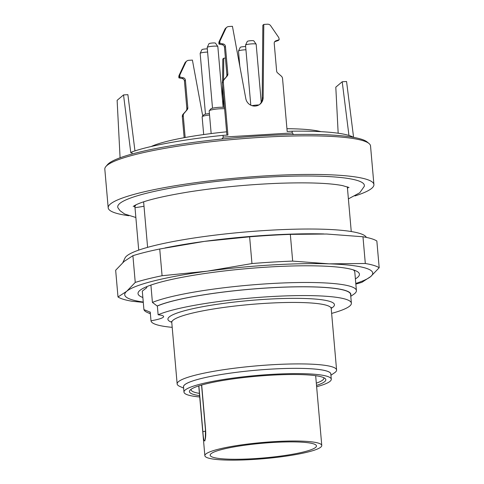 <?xml version="1.0" encoding="UTF-8"?>
<svg xmlns="http://www.w3.org/2000/svg" width="484" height="484" viewBox="0 0 484 484"><rect width="100%" height="100%" fill="white"/><g stroke="black" fill="none" stroke-linecap="round" stroke-linejoin="round"><path stroke-width="0.73" d="M138.714 250.119L135 207.66A106.698 14.756 -5 0 1 134.915 207.237L134.764 205.482A106.698 14.756 -5 0 1 134.758 205.428M347.337 186.83A106.698 14.756 -5 0 1 347.343 186.884L351.251 231.54M134.915 207.237A106.698 14.756 -5 0 1 136.101 204.744M147.602 247.36L143.621 201.834M128.853 215.725A133.372 18.446 -5 0 1 108.192 207.805A133.372 18.446 -5 0 1 239.447 177.803A133.372 18.446 -5 0 1 373.914 184.555A133.372 18.446 -5 0 1 371.736 188.318A133.372 18.446 -5 0 1 354.941 195.947M135.859 217.498L124.551 213.97L120.026 210.691L118.035 207.951A123.789 17.122 -5 0 1 239.562 179.128A123.789 17.122 -5 0 1 364.246 186.407L359.751 192.771L348.395 198.888M373.914 184.555L370.538 145.962A133.372 18.446 175 0 0 369.014 143.506A133.372 18.446 175 0 0 239.641 138.902A133.372 18.446 175 0 0 106.994 165.449A133.372 18.446 175 0 0 105.893 166.526A133.372 18.446 175 0 0 104.816 169.206L108.192 207.805M105.893 166.526L107.496 164.651A131.594 18.198 -5 0 1 108.585 163.592A131.594 18.198 -5 0 1 239.459 137.395A131.594 18.198 -5 0 1 367.108 141.939L369.014 143.506M221.714 139.047L222.888 137.994L223.172 137.099L292.257 132.943L292.1 131.188L287.181 131.485L282.547 78.547A3.557 3.455 -130.2 0 0 281.313 76.127L277.568 72.872A2.668 2.589 -130.2 0 1 276.636 71.057L274.222 43.463A2.668 2.589 -130.2 0 1 275.94 40.807L274.979 41.618A2.668 2.589 49.8 0 0 274.688 41.733M259.654 104.483A8.893 8.639 49.8 0 0 262.195 98.433L262.842 25.235L263.798 24.424L263.157 97.623A8.893 8.639 49.8 0 1 245.818 98.669L232.435 26.311L228.72 26.535A3.557 3.455 49.8 0 0 225.853 28.471L220.147 40.626A3.557 3.455 49.8 0 0 219.833 42.41L219.911 43.288L223.275 43.977A2.668 2.589 -130.2 0 1 225.435 46.397L227.849 73.992A2.668 2.589 -130.2 0 1 227.25 75.903L224.11 79.57A3.557 3.455 49.8 0 0 223.305 82.117L227.94 135.048L223.015 135.345L223.172 137.099M223.015 135.345A119.143 16.48 175 0 0 131.896 151.922L130.807 152.835L123.529 94.924L127.885 94.658L134.951 150.869M131.424 154.202L132.047 153.676L131.896 151.922M132.047 153.676L132.108 154.015M353.495 137.359A119.143 16.48 175 0 0 292.1 131.188M292.257 132.943L293.504 134.504M263.798 24.424L267.519 24.2A3.557 3.455 -130.2 0 1 270.689 25.773L278.457 37.117A3.557 3.455 -130.2 0 1 279.074 38.841L279.153 39.718L278.191 40.529L274.979 41.618M279.153 39.718L275.94 40.807M227.25 75.903L223.148 80.386A3.557 3.455 49.8 0 0 222.344 82.927L226.821 134.104A1.779 0.339 86.6 0 1 226.857 135.115M226.288 76.714A2.668 2.589 49.8 0 0 226.887 74.802L227.849 73.992M225.435 46.397L224.473 47.208L226.887 74.802M224.473 47.208A2.668 2.589 49.8 0 0 222.313 44.788L223.275 43.977M226.73 27.328L225.774 28.139A3.557 3.455 49.8 0 0 224.891 29.282L219.185 41.436A3.557 3.455 49.8 0 0 218.871 43.221L218.949 44.098L222.313 44.788M219.911 43.288L218.949 44.098M223.336 107.297L223.439 95.445M223.578 79.884L223.765 58.207L225.429 58.11M222.61 81.245L222.809 59.018L223.765 58.207M222.452 99.365L222.573 85.541M202.748 116.057L192.402 60.095L188.687 60.319A3.557 3.455 49.8 0 0 185.82 62.261L180.115 74.409A3.557 3.455 49.8 0 0 179.8 76.194L179.879 77.071L183.242 77.761A2.668 2.589 -130.2 0 1 185.402 80.187L187.816 107.781A2.668 2.589 -130.2 0 1 187.217 109.687L183.115 114.17A3.557 3.455 49.8 0 0 182.311 116.711L184.15 137.692M186.255 110.497A2.668 2.589 49.8 0 0 186.854 108.591L187.816 107.781M185.402 80.187L184.44 80.997L186.854 108.591M184.44 80.997A2.668 2.589 49.8 0 0 182.28 78.571L183.242 77.761M186.697 61.111L185.741 61.922A3.557 3.455 49.8 0 0 184.858 63.071L179.153 75.22A3.557 3.455 49.8 0 0 178.838 77.004L178.917 77.882L182.28 78.571M187.217 109.687L184.077 113.359A3.557 3.455 49.8 0 0 183.273 115.9L185.166 137.504M178.917 77.882L179.879 77.071M120.08 157.784L117.122 100.327L123.529 94.924M353.586 137.377L346.562 81.5L342.206 81.76L348.952 135.441M338.171 133.227L335.799 87.168L342.206 81.76M151.183 146.519A91.137 12.608 -5 0 1 226.621 131.811M286.939 128.702A91.137 12.608 -5 0 1 320.934 131.666M134.116 205.797A107.388 14.853 175 0 0 134.909 207.158M347.488 188.56A107.388 14.853 175 0 0 348.038 187.084M205.609 434.202L205.162 439.139M315.58 447.434A53.349 7.381 -5 0 1 258.807 458.342A53.349 7.381 -5 0 1 210.165 455.226A53.349 7.381 -5 0 1 262.667 443.229A53.349 7.381 -5 0 1 316.457 445.927A53.349 7.381 -5 0 1 315.58 447.434M205.561 431.25A2.668 0.369 175 0 0 202.893 431.825L198.876 385.881M201.683 385.028L205.579 429.562A2.668 0.369 175 0 0 205.452 429.689L205.313 439.157M205.579 429.562C205.948 434.777 205.676 438.589 204.762 441.003C203.879 440.658 203.256 437.603 202.893 431.825M320.807 447.119A58.685 8.119 -5 0 1 258.353 459.122A58.685 8.119 -5 0 1 204.853 455.692A58.685 8.119 -5 0 1 262.6 442.491A58.685 8.119 -5 0 1 321.769 445.461A58.685 8.119 -5 0 1 320.807 447.119M316.318 383.159A66.683 9.226 175 0 0 322.816 379.976A66.683 9.226 175 0 0 323.905 378.095A66.683 9.226 175 0 0 323.802 377.683M191.077 389.293A66.683 9.226 175 0 0 191.047 389.723A66.683 9.226 175 0 0 199.402 393.389M199.596 395.64A68.462 9.468 -5 0 1 189.982 390.255A68.462 9.468 -5 0 1 256.804 376.231A68.462 9.468 -5 0 1 325.048 378.44A68.462 9.468 -5 0 1 324.716 381.628A68.462 9.468 -5 0 1 316.512 385.409M316.633 386.746A73.931 10.224 175 0 0 330.07 381.301A73.931 10.224 175 0 0 331.28 379.22A73.931 10.224 175 0 0 256.738 375.475A73.931 10.224 175 0 0 183.981 392.107A73.931 10.224 175 0 0 199.71 396.977M331.28 379.22L330.82 373.957A73.931 10.224 175 0 0 256.278 370.212A73.931 10.224 175 0 0 183.521 386.843L183.981 392.107M330.85 374.307A73.973 10.231 175 0 0 256.278 370.206A73.973 10.231 175 0 0 183.551 387.2M183.63 388.12L179.752 386.389A80.023 11.065 -5 0 1 177.15 383.933A80.023 11.065 -5 0 1 255.903 365.928A80.023 11.065 -5 0 1 336.586 369.982A80.023 11.065 -5 0 1 335.279 372.238A80.023 11.065 -5 0 1 334.45 372.855L330.929 375.233M150.385 313.826L147.305 312.452A106.698 14.756 -5 0 1 143.917 309.597L149.967 312.077A26.674 3.69 175 0 0 150.228 312.029L150.996 320.801A26.674 3.69 175 0 0 163.628 316.518A26.674 3.69 175 0 0 158.129 314.781L157.361 306.009A26.674 3.69 175 0 0 157.173 305.991L152.418 302.421A106.698 14.756 -5 0 1 270.865 283.563A106.698 14.756 -5 0 1 356.412 290.569A106.698 14.756 -5 0 1 353.568 294.405L350.773 296.293M150.996 320.801A100.575 13.909 175 0 0 172.201 327.347M331.637 313.396A100.575 13.909 175 0 0 351.378 303.208A100.575 13.909 175 0 0 269.509 296.674A100.575 13.909 175 0 0 158.129 314.781M351.378 303.208L350.61 294.435A100.575 13.909 175 0 0 268.741 287.901A100.575 13.909 175 0 0 157.361 306.009M149.967 312.077A100.841 13.945 175 0 0 150.312 312.979M350.7 295.446A100.841 13.945 175 0 0 272.438 287.653A100.841 13.945 175 0 0 157.173 305.991M135 207.66A26.674 3.69 175 0 0 144.002 206.208M152.418 302.421L150.905 285.076M146.906 286.582A101.888 14.09 175 0 0 146.767 287.52A101.888 14.09 175 0 0 146.791 287.684L142.302 291.108L143.917 309.597M146.791 287.684L146.761 287.357M353.199 269.836A106.698 14.756 -5 0 1 354.796 272.081L356.412 290.569M142.859 297.503A111.126 15.367 -5 0 1 140.989 289.601A111.126 15.367 -5 0 1 247.391 268.596A111.126 15.367 -5 0 1 355.819 270.804A111.126 15.367 -5 0 1 357.615 277.35A111.126 15.367 -5 0 1 355.389 278.887M379.184 267.737L376.848 241.008A133.372 18.446 175 0 0 362.97 236.761L326.519 234.02L290.333 234.377L292.675 261.106L329.126 263.847L365.311 263.496A133.372 18.446 -5 0 1 379.184 267.737L370.696 276.564L361.941 282.293A133.372 18.446 -5 0 1 355.849 284.084M290.333 234.377A133.372 18.446 175 0 0 249.623 236.827L251.964 263.556A133.372 18.446 -5 0 1 292.675 261.106M249.623 236.827L204.55 241.365L159.738 248.994L162.079 275.729L207.158 271.191L251.964 263.556M159.738 248.994A133.372 18.446 175 0 0 132.906 255.691L135.248 282.42A133.372 18.446 -5 0 1 162.079 275.729M132.906 255.691L124.146 261.421L115.658 270.247L117.999 296.976L126.76 291.247L135.248 282.42M143.288 302.391L131.872 301.223A133.372 18.446 -5 0 1 117.999 296.976M362.97 236.761L365.311 263.496M122.845 262.558L124.999 258.014A121.399 16.789 -5 0 1 126.705 255.976A121.399 16.789 -5 0 1 251.033 231.515A121.399 16.789 -5 0 1 366.079 236.918L366.436 237.414M355.788 283.442A124.479 17.218 175 0 0 370.696 276.564A124.479 17.218 175 0 0 329.126 263.847A124.479 17.218 175 0 0 207.158 271.191A124.479 17.218 175 0 0 126.76 291.247A124.479 17.218 175 0 0 143.258 302.046M165.032 247.941L169.225 247.118A124.479 17.218 -5 0 1 204.55 241.365A124.479 17.218 -5 0 1 320.632 233.869A124.479 17.218 -5 0 1 323.899 233.947M207.606 52.072A5.336 0.738 175 0 0 203.498 52.417A5.336 0.738 175 0 0 200.164 53.337L201.901 49.67A3.279 0.454 -5 0 1 203.946 49.108A3.279 0.454 -5 0 1 207.327 48.896M207.213 47.39L208.949 43.729A3.279 0.454 -5 0 1 211.702 43.07A3.279 0.454 -5 0 1 215.241 43.046A3.279 0.454 -5 0 1 215.465 43.155L217.806 46.464A5.336 0.738 175 0 0 217.449 46.289A5.336 0.738 175 0 0 211.689 46.325A5.336 0.738 175 0 0 207.213 47.39A5.336 0.738 175 0 0 207.2 47.45L212.518 108.21M245.939 49.767A5.336 0.738 175 0 0 238.503 51.032L240.233 47.365A3.279 0.454 -5 0 1 242.254 46.803A3.279 0.454 -5 0 1 245.66 46.591M245.545 45.085L247.282 41.418A3.279 0.454 -5 0 1 250.5 40.716A3.279 0.454 -5 0 1 253.797 40.85L256.139 44.159A5.336 0.738 175 0 0 250.785 43.947A5.336 0.738 175 0 0 245.545 45.085A5.336 0.738 175 0 0 245.533 45.145L250.791 105.191M200.164 53.337A5.336 0.738 175 0 0 200.152 53.397L205.47 114.157M223.148 107.279L217.83 46.525A5.336 0.738 175 0 0 217.806 46.464M238.503 51.032A5.336 0.738 175 0 0 238.491 51.092L239.81 66.187M261.245 102.318L256.163 44.213A5.336 0.738 175 0 0 256.139 44.159M209.542 115.004A8.893 1.228 175 0 0 207.703 115.228A8.893 1.228 175 0 0 202.209 116.692L203.812 114.817A7.115 0.986 -5 0 1 208.211 113.649A7.115 0.986 -5 0 1 209.409 113.498M224.606 108.755A8.893 1.228 175 0 0 215.386 109.196A8.893 1.228 175 0 0 209.257 110.745L210.861 108.87A7.115 0.986 -5 0 1 216.995 107.49A7.115 0.986 -5 0 1 224.467 107.46A7.115 0.986 -5 0 1 224.491 107.466M251.958 105.663A7.115 0.986 -5 0 1 258.946 104.943M202.209 116.692A8.893 1.228 175 0 0 202.137 116.868L203.685 134.558M209.257 110.745A8.893 1.228 175 0 0 209.185 110.921L211.163 133.566M263.157 97.623L262.195 98.433M223.305 82.117L222.344 82.927M225.853 28.471L224.891 29.282M220.147 40.626L219.185 41.436M219.833 42.41L218.871 43.221M224.11 79.57L223.148 80.386M182.311 116.711L183.273 115.9M184.858 63.071L185.82 62.261M179.153 75.22L180.115 74.409M178.838 77.004L179.8 76.194M183.115 114.17L184.077 113.359M331.401 307.54L331.207 308.514A80.023 11.065 175 0 0 250.524 304.46A80.023 11.065 175 0 0 171.772 322.459L177.15 383.933M171.747 322.271A83.581 11.562 -5 0 1 246.078 300.83A83.581 11.562 -5 0 1 333.077 307.05A83.581 11.562 -5 0 1 331.201 308.32M133.191 206.438L135.889 204.847C144.825 200.545 162.642 196.214 189.341 191.846C218.405 187.344 248.346 184.483 279.159 183.267C308.429 182.299 329.574 183.085 342.593 185.614L349.037 187.544M205.452 429.689L201.55 385.064M321.769 445.461L315.665 375.693M204.853 455.692L198.749 385.917M331.207 308.514L336.586 369.982M171.772 322.459L171.415 321.533"/></g></svg>
